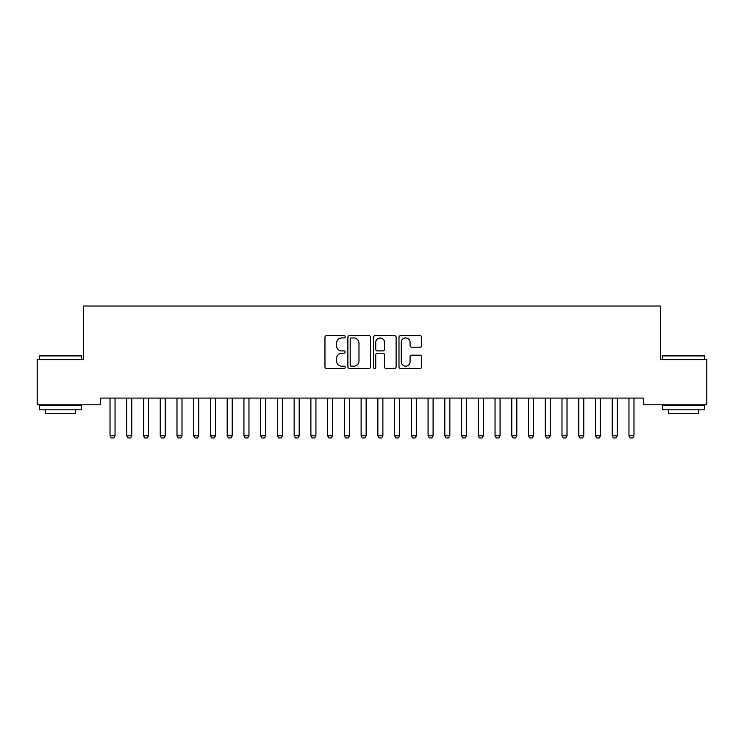 <?xml version="1.0" encoding="UTF-8"?>
<svg xmlns="http://www.w3.org/2000/svg" width="744" height="744" viewBox="0 0 744 744"><rect width="100%" height="100%" fill="white"/><g stroke="black" fill="none" stroke-linecap="round" stroke-linejoin="round"><path stroke-width="1.12" d="M345.216 336.781A1.153 1.153 0 0 0 344.063 335.628L326.607 335.628A1.646 1.646 0 0 0 324.961 337.274L324.961 366.848A1.646 1.646 0 0 0 326.607 368.494L344.063 368.494A1.153 1.153 0 0 0 345.216 367.341A1.153 1.153 0 0 0 344.063 366.197L341.803 366.197A5.255 5.255 0 0 1 336.548 360.933L336.548 358.469A5.255 5.255 0 0 1 341.803 353.214L344.063 353.214A1.153 1.153 0 0 0 345.216 352.061A1.153 1.153 0 0 0 344.063 350.917L341.803 350.917A5.255 5.255 0 0 1 336.548 345.653L336.548 343.189A5.255 5.255 0 0 1 341.803 337.934L344.063 337.934A1.153 1.153 0 0 0 345.216 336.781M420.025 347.216A1.646 1.646 0 0 0 421.662 345.569L421.662 337.274A1.646 1.646 0 0 0 420.025 335.628L400.635 335.628A1.646 1.646 0 0 0 398.989 337.274L398.989 366.848A1.646 1.646 0 0 0 400.635 368.494L420.025 368.494A1.646 1.646 0 0 0 421.662 366.848L421.662 356.832A1.646 1.646 0 0 0 420.025 355.186L411.72 355.186A1.646 1.646 0 0 0 410.084 356.832L410.084 361.798A4.399 4.399 0 0 1 405.685 366.197A4.399 4.399 0 0 1 401.286 361.798L401.286 342.324A4.399 4.399 0 0 1 405.685 337.934A4.399 4.399 0 0 1 410.084 342.324L410.084 345.569A1.646 1.646 0 0 0 411.72 347.216L420.025 347.216M643.69 398.096L100.31 398.096L100.31 404.792L37.2 404.792L37.2 359.594L83.57 359.594L83.57 306.026L660.43 306.026L660.43 359.594L706.8 359.594L706.8 404.792L643.69 404.792L643.69 398.096M370.558 337.274A1.646 1.646 0 0 0 368.922 335.628L349.531 335.628A1.646 1.646 0 0 0 347.885 337.274L347.885 366.848A1.646 1.646 0 0 0 349.531 368.494L368.922 368.494A1.646 1.646 0 0 0 370.558 366.848L370.558 337.274M375.078 335.628L394.469 335.628A1.646 1.646 0 0 1 396.115 337.274L396.115 366.848A1.646 1.646 0 0 1 394.469 368.494L386.173 368.494A1.646 1.646 0 0 1 384.527 366.848L384.527 354.86A1.646 1.646 0 0 0 382.89 353.214L377.385 353.214A1.646 1.646 0 0 0 375.739 354.86L375.739 367.341A1.153 1.153 0 0 1 374.585 368.494A1.153 1.153 0 0 1 373.442 367.341L373.442 337.274A1.646 1.646 0 0 1 375.078 335.628M351.335 337.934A1.153 1.153 0 0 0 350.192 339.078L350.192 365.044A1.153 1.153 0 0 0 351.335 366.197L353.716 366.197A5.255 5.255 0 0 0 358.98 360.933L358.98 343.189A5.255 5.255 0 0 0 353.716 337.934L351.335 337.934M384.527 342.407A4.399 4.399 0 0 0 380.138 338.018A4.399 4.399 0 0 0 375.739 342.407L375.739 349.271A1.646 1.646 0 0 0 377.385 350.917L382.89 350.917A1.646 1.646 0 0 0 384.527 349.271L384.527 342.407M109.945 398.459A1.674 1.674 -179.5 0 1 110.019 398.97A1.674 1.674 179.5 0 0 109.945 398.459L109.824 398.096M115.236 398.096L115.115 398.459A1.674 1.674 179.5 0 0 115.041 398.97L115.041 435.798L113.785 437.974L111.275 437.974L110.019 435.798L110.019 398.97M110.019 435.798L115.041 435.798M126.685 398.459A1.674 1.674 -179.5 0 1 126.759 398.97A1.674 1.674 179.5 0 0 126.685 398.459L126.564 398.096M143.425 398.459A1.674 1.674 -179.5 0 1 143.499 398.97A1.674 1.674 179.5 0 0 143.425 398.459L143.304 398.096M131.976 398.096L131.855 398.459A1.674 1.674 179.5 0 0 131.781 398.97L131.781 435.798L130.525 437.974L128.014 437.974L126.759 435.798L126.759 398.97M126.759 435.798L131.781 435.798M148.716 398.096L148.595 398.459A1.674 1.674 179.5 0 0 148.521 398.97L148.521 435.798L147.266 437.974L144.755 437.974L143.499 435.798L143.499 398.97M143.499 435.798L148.521 435.798M39.544 355.911L40.046 355.409L80.891 355.409L81.394 355.911L39.544 355.911L39.544 359.594M81.394 409.814L39.544 409.814L39.544 405.629L81.394 405.629L81.394 409.814M75.535 409.814L75.535 413.664L45.403 413.664L45.403 409.814M662.606 355.911L663.109 355.409L703.954 355.409L704.456 355.911L662.606 355.911L662.606 359.594M704.456 409.814L662.606 409.814L662.606 405.629L704.456 405.629L704.456 409.814M698.597 409.814L698.597 413.664L668.465 413.664L668.465 409.814M160.165 398.459A1.674 1.674 -179.5 0 1 160.239 398.97A1.674 1.674 179.5 0 0 160.165 398.459L160.044 398.096M176.905 398.459A1.674 1.674 -179.5 0 1 176.979 398.97A1.674 1.674 179.5 0 0 176.905 398.459L176.784 398.096M165.456 398.096L165.335 398.459A1.674 1.674 179.5 0 0 165.261 398.97L165.261 435.798L164.006 437.974L161.495 437.974L160.239 435.798L160.239 398.97M160.239 435.798L165.261 435.798M182.196 398.096L182.075 398.459A1.674 1.674 179.5 0 0 182.001 398.97L182.001 435.798L180.745 437.974L178.235 437.974L176.979 435.798L176.979 398.97M176.979 435.798L182.001 435.798M193.645 398.459A1.674 1.674 -179.5 0 1 193.719 398.97A1.674 1.674 179.5 0 0 193.645 398.459L193.524 398.096M198.936 398.096L198.815 398.459A1.674 1.674 179.5 0 0 198.741 398.97L198.741 435.798L197.486 437.974L194.975 437.974L193.719 435.798L193.719 398.97M193.719 435.798L198.741 435.798M210.385 398.459A1.674 1.674 -179.5 0 1 210.459 398.97A1.674 1.674 179.5 0 0 210.385 398.459L210.264 398.096M215.676 398.096L215.555 398.459A1.674 1.674 179.5 0 0 215.481 398.97L215.481 435.798L214.226 437.974L211.715 437.974L210.459 435.798L210.459 398.97M210.459 435.798L215.481 435.798M227.125 398.459A1.674 1.674 -179.5 0 1 227.199 398.97A1.674 1.674 179.5 0 0 227.125 398.459L227.004 398.096M232.416 398.096L232.295 398.459A1.674 1.674 179.5 0 0 232.221 398.97L232.221 435.798L230.966 437.974L228.455 437.974L227.199 435.798L227.199 398.97M227.199 435.798L232.221 435.798M243.865 398.459A1.674 1.674 -179.5 0 1 243.939 398.97A1.674 1.674 179.5 0 0 243.865 398.459L243.744 398.096M249.156 398.096L249.035 398.459A1.674 1.674 179.5 0 0 248.961 398.97L248.961 435.798L247.706 437.974L245.195 437.974L243.939 435.798L243.939 398.97M243.939 435.798L248.961 435.798M260.605 398.459A1.674 1.674 -179.5 0 1 260.679 398.97A1.674 1.674 179.5 0 0 260.605 398.459L260.484 398.096M265.896 398.096L265.775 398.459A1.674 1.674 179.5 0 0 265.701 398.97L265.701 435.798L264.446 437.974L261.935 437.974L260.679 435.798L260.679 398.97M260.679 435.798L265.701 435.798M277.345 398.459A1.674 1.674 -179.5 0 1 277.419 398.97A1.674 1.674 179.5 0 0 277.345 398.459L277.224 398.096M282.636 398.096L282.515 398.459A1.674 1.674 179.5 0 0 282.441 398.97L282.441 435.798L281.186 437.974L278.674 437.974L277.419 435.798L277.419 398.97M277.419 435.798L282.441 435.798M294.085 398.459A1.674 1.674 -179.5 0 1 294.159 398.97A1.674 1.674 179.5 0 0 294.085 398.459L293.964 398.096M299.376 398.096L299.255 398.459A1.674 1.674 179.5 0 0 299.181 398.97L299.181 435.798L297.926 437.974L295.414 437.974L294.159 435.798L294.159 398.97M294.159 435.798L299.181 435.798M310.825 398.459A1.674 1.674 -179.5 0 1 310.899 398.97A1.674 1.674 179.5 0 0 310.825 398.459L310.704 398.096M316.116 398.096L315.995 398.459A1.674 1.674 179.5 0 0 315.921 398.97L315.921 435.798L314.666 437.974L312.154 437.974L310.899 435.798L310.899 398.97M310.899 435.798L315.921 435.798M327.565 398.459A1.674 1.674 -179.5 0 1 327.639 398.97A1.674 1.674 179.5 0 0 327.565 398.459L327.444 398.096M332.856 398.096L332.735 398.459A1.674 1.674 179.5 0 0 332.661 398.97L332.661 435.798L331.406 437.974L328.894 437.974L327.639 435.798L327.639 398.97M327.639 435.798L332.661 435.798M344.305 398.459A1.674 1.674 -179.5 0 1 344.379 398.97A1.674 1.674 179.5 0 0 344.305 398.459L344.184 398.096M349.596 398.096L349.475 398.459A1.674 1.674 179.5 0 0 349.401 398.97L349.401 435.798L348.146 437.974L345.635 437.974L344.379 435.798L344.379 398.97M344.379 435.798L349.401 435.798M361.045 398.459A1.674 1.674 -179.5 0 1 361.119 398.97A1.674 1.674 179.5 0 0 361.045 398.459L360.924 398.096M366.336 398.096L366.215 398.459A1.674 1.674 179.5 0 0 366.141 398.97L366.141 435.798L364.886 437.974L362.375 437.974L361.119 435.798L361.119 398.97M361.119 435.798L366.141 435.798M377.785 398.459A1.674 1.674 -179.5 0 1 377.859 398.97A1.674 1.674 179.5 0 0 377.785 398.459L377.664 398.096M383.076 398.096L382.955 398.459A1.674 1.674 179.5 0 0 382.881 398.97L382.881 435.798L381.626 437.974L379.115 437.974L377.859 435.798L377.859 398.97M377.859 435.798L382.881 435.798M394.525 398.459A1.674 1.674 -179.5 0 1 394.599 398.97A1.674 1.674 179.5 0 0 394.525 398.459L394.404 398.096M399.816 398.096L399.695 398.459A1.674 1.674 179.5 0 0 399.621 398.97L399.621 435.798L398.366 437.974L395.854 437.974L394.599 435.798L394.599 398.97M394.599 435.798L399.621 435.798M411.265 398.459A1.674 1.674 -179.5 0 1 411.339 398.97A1.674 1.674 179.5 0 0 411.265 398.459L411.144 398.096M416.556 398.096L416.435 398.459A1.674 1.674 179.5 0 0 416.361 398.97L416.361 435.798L415.106 437.974L412.594 437.974L411.339 435.798L411.339 398.97M411.339 435.798L416.361 435.798M428.005 398.459A1.674 1.674 -179.5 0 1 428.079 398.97A1.674 1.674 179.5 0 0 428.005 398.459L427.884 398.096M433.296 398.096L433.175 398.459A1.674 1.674 179.5 0 0 433.101 398.97L433.101 435.798L431.846 437.974L429.334 437.974L428.079 435.798L428.079 398.97M428.079 435.798L433.101 435.798M444.745 398.459A1.674 1.674 -179.5 0 1 444.819 398.97A1.674 1.674 179.5 0 0 444.745 398.459L444.624 398.096M450.036 398.096L449.915 398.459A1.674 1.674 179.5 0 0 449.841 398.97L449.841 435.798L448.586 437.974L446.075 437.974L444.819 435.798L444.819 398.97M444.819 435.798L449.841 435.798M461.485 398.459A1.674 1.674 -179.5 0 1 461.559 398.97A1.674 1.674 179.5 0 0 461.485 398.459L461.364 398.096M466.776 398.096L466.655 398.459A1.674 1.674 179.5 0 0 466.581 398.97L466.581 435.798L465.326 437.974L462.815 437.974L461.559 435.798L461.559 398.97M461.559 435.798L466.581 435.798M478.225 398.459A1.674 1.674 -179.5 0 1 478.299 398.97A1.674 1.674 179.5 0 0 478.225 398.459L478.104 398.096M483.516 398.096L483.395 398.459A1.674 1.674 179.5 0 0 483.321 398.97L483.321 435.798L482.066 437.974L479.555 437.974L478.299 435.798L478.299 398.97M478.299 435.798L483.321 435.798M494.965 398.459A1.674 1.674 -179.5 0 1 495.039 398.97A1.674 1.674 179.5 0 0 494.965 398.459L494.844 398.096M511.705 398.459A1.674 1.674 -179.5 0 1 511.779 398.97A1.674 1.674 179.5 0 0 511.705 398.459L511.584 398.096M528.445 398.459A1.674 1.674 -179.5 0 1 528.519 398.97A1.674 1.674 179.5 0 0 528.445 398.459L528.324 398.096M545.185 398.459A1.674 1.674 -179.5 0 1 545.259 398.97A1.674 1.674 179.5 0 0 545.185 398.459L545.064 398.096M561.925 398.459A1.674 1.674 -179.5 0 1 561.999 398.97A1.674 1.674 179.5 0 0 561.925 398.459L561.804 398.096M578.665 398.459A1.674 1.674 -179.5 0 1 578.739 398.97A1.674 1.674 179.5 0 0 578.665 398.459L578.544 398.096M595.405 398.459A1.674 1.674 -179.5 0 1 595.479 398.97A1.674 1.674 179.5 0 0 595.405 398.459L595.284 398.096M500.256 398.096L500.135 398.459A1.674 1.674 179.5 0 0 500.061 398.97L500.061 435.798L498.806 437.974L496.295 437.974L495.039 435.798L495.039 398.97M495.039 435.798L500.061 435.798M516.996 398.096L516.875 398.459A1.674 1.674 179.5 0 0 516.801 398.97L516.801 435.798L515.546 437.974L513.034 437.974L511.779 435.798L511.779 398.97M511.779 435.798L516.801 435.798M533.736 398.096L533.615 398.459A1.674 1.674 179.5 0 0 533.541 398.97L533.541 435.798L532.286 437.974L529.774 437.974L528.519 435.798L528.519 398.97M528.519 435.798L533.541 435.798M550.476 398.096L550.355 398.459A1.674 1.674 179.5 0 0 550.281 398.97L550.281 435.798L549.026 437.974L546.514 437.974L545.259 435.798L545.259 398.97M545.259 435.798L550.281 435.798M567.216 398.096L567.095 398.459A1.674 1.674 179.5 0 0 567.021 398.97L567.021 435.798L565.766 437.974L563.255 437.974L561.999 435.798L561.999 398.97M561.999 435.798L567.021 435.798M583.956 398.096L583.835 398.459A1.674 1.674 179.5 0 0 583.761 398.97L583.761 435.798L582.506 437.974L579.995 437.974L578.739 435.798L578.739 398.97M578.739 435.798L583.761 435.798M600.696 398.096L600.575 398.459A1.674 1.674 179.5 0 0 600.501 398.97L600.501 435.798L599.246 437.974L596.735 437.974L595.479 435.798L595.479 398.97M595.479 435.798L600.501 435.798M612.145 398.459A1.674 1.674 -179.5 0 1 612.219 398.97A1.674 1.674 179.5 0 0 612.145 398.459L612.024 398.096M617.436 398.096L617.315 398.459A1.674 1.674 179.5 0 0 617.241 398.97L617.241 435.798L615.986 437.974L613.475 437.974L612.219 435.798L612.219 398.97M612.219 435.798L617.241 435.798M628.885 398.459A1.674 1.674 -179.5 0 1 628.959 398.97A1.674 1.674 179.5 0 0 628.885 398.459L628.764 398.096M634.176 398.096L634.055 398.459A1.674 1.674 179.5 0 0 633.981 398.97L633.981 435.798L632.726 437.974L630.215 437.974L628.959 435.798L628.959 398.97M628.959 435.798L633.981 435.798M81.394 359.594L81.394 355.911M71.852 405.629L71.852 404.792M49.085 405.629L49.085 404.792M704.456 359.594L704.456 355.911M694.915 405.629L694.915 404.792M672.148 405.629L672.148 404.792"/></g></svg>
